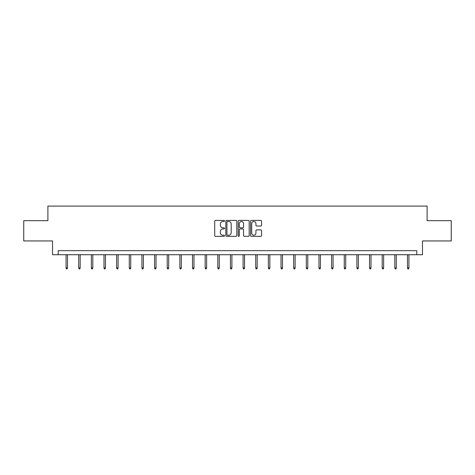 <?xml version="1.0" encoding="UTF-8"?>
<svg xmlns="http://www.w3.org/2000/svg" width="475" height="475" viewBox="0 0 475 475"><rect width="100%" height="100%" fill="white"/><g stroke="black" fill="none" stroke-linecap="round" stroke-linejoin="round"><path stroke-width="0.71" d="M224.533 220.976A0.558 0.558 0 0 0 223.974 220.418L215.519 220.418A0.796 0.796 0 0 0 214.724 221.213L214.724 235.535A0.796 0.796 0 0 0 215.519 236.33L223.974 236.33A0.558 0.558 0 0 0 224.533 235.772A0.558 0.558 0 0 0 223.974 235.214L222.882 235.214A2.547 2.547 0 0 1 220.335 232.667L220.335 231.473A2.547 2.547 0 0 1 222.882 228.932L223.974 228.932A0.558 0.558 0 0 0 224.533 228.374A0.558 0.558 0 0 0 223.974 227.816L222.882 227.816A2.547 2.547 0 0 1 220.335 225.269L220.335 224.075A2.547 2.547 0 0 1 222.882 221.528L223.974 221.528A0.558 0.558 0 0 0 224.533 220.976M260.751 226.023A0.796 0.796 0 0 0 261.547 225.227L261.547 221.213A0.796 0.796 0 0 0 260.751 220.418L251.364 220.418A0.796 0.796 0 0 0 250.568 221.213L250.568 235.535A0.796 0.796 0 0 0 251.364 236.33L260.751 236.33A0.796 0.796 0 0 0 261.547 235.535L261.547 230.678A0.796 0.796 0 0 0 260.751 229.882L256.738 229.882A0.796 0.796 0 0 0 255.942 230.678L255.942 233.088A2.126 2.126 0 0 1 253.81 235.214A2.126 2.126 0 0 1 251.685 233.088L251.685 223.66A2.126 2.126 0 0 1 253.81 221.528A2.126 2.126 0 0 1 255.942 223.66L255.942 225.227A0.796 0.796 0 0 0 256.738 226.023L260.751 226.023M416.801 254.719L422.477 254.719L422.477 240.938L451.25 240.938L451.25 220.673L427.096 220.673L427.096 206.085L47.904 206.085L47.904 220.673L23.75 220.673L23.75 240.938L52.523 240.938L52.523 254.719L416.801 254.719L416.801 250.663L58.199 250.663L58.199 254.719M236.805 221.213A0.796 0.796 0 0 0 236.01 220.418L226.623 220.418A0.796 0.796 0 0 0 225.827 221.213L225.827 235.535A0.796 0.796 0 0 0 226.623 236.33L236.01 236.33A0.796 0.796 0 0 0 236.805 235.535L236.805 221.213M238.99 220.418L248.377 220.418A0.796 0.796 0 0 1 249.173 221.213L249.173 235.535A0.796 0.796 0 0 1 248.377 236.33L244.364 236.33A0.796 0.796 0 0 1 243.568 235.535L243.568 229.728A0.796 0.796 0 0 0 242.773 228.932L240.107 228.932A0.796 0.796 0 0 0 239.311 229.728L239.311 235.772A0.558 0.558 0 0 1 238.753 236.33A0.558 0.558 0 0 1 238.195 235.772L238.195 221.213A0.796 0.796 0 0 1 238.99 220.418M227.495 221.528A0.558 0.558 0 0 0 226.937 222.086L226.937 234.656A0.558 0.558 0 0 0 227.495 235.214L228.647 235.214A2.547 2.547 0 0 0 231.194 232.667L231.194 224.075A2.547 2.547 0 0 0 228.647 221.528L227.495 221.528M243.568 223.701A2.126 2.126 0 0 0 241.437 221.57A2.126 2.126 0 0 0 239.311 223.701L239.311 227.02A0.796 0.796 0 0 0 240.107 227.816L242.773 227.816A0.796 0.796 0 0 0 243.568 227.02L243.568 223.701M67.521 267.864L67.195 268.915L66.387 268.915L66.061 267.864L67.521 267.864L67.521 254.719M66.061 267.864L66.061 254.719M80.168 267.864L79.842 268.915L79.034 268.915L78.707 267.864L80.168 267.864L80.168 254.719M78.707 267.864L78.707 254.719M92.809 267.864L92.488 268.915L91.675 268.915L91.354 267.864L92.809 267.864L92.809 254.719M91.354 267.864L91.354 254.719M105.456 267.864L105.129 268.915L104.322 268.915L103.995 267.864L105.456 267.864L105.456 254.719M103.995 267.864L103.995 254.719M118.103 267.864L117.776 268.915L116.969 268.915L116.642 267.864L118.103 267.864L118.103 254.719M116.642 267.864L116.642 254.719M130.744 267.864L130.423 268.915L129.61 268.915L129.289 267.864L130.744 267.864L130.744 254.719M129.289 267.864L129.289 254.719M143.391 267.864L143.07 268.915L142.257 268.915L141.93 267.864L143.391 267.864L143.391 254.719M141.93 267.864L141.93 254.719M156.037 267.864L155.711 268.915L154.903 268.915L154.577 267.864L156.037 267.864L156.037 254.719M154.577 267.864L154.577 254.719M168.684 267.864L168.358 268.915L167.544 268.915L167.224 267.864L168.684 267.864L168.684 254.719M167.224 267.864L167.224 254.719M181.325 267.864L181.005 268.915L180.191 268.915L179.871 267.864L181.325 267.864L181.325 254.719M179.871 267.864L179.871 254.719M193.972 267.864L193.646 268.915L192.838 268.915L192.512 267.864L193.972 267.864L193.972 254.719M192.512 267.864L192.512 254.719M206.619 267.864L206.292 268.915L205.485 268.915L205.158 267.864L206.619 267.864L206.619 254.719M205.158 267.864L205.158 254.719M219.26 267.864L218.939 268.915L218.126 268.915L217.805 267.864L219.26 267.864L219.26 254.719M217.805 267.864L217.805 254.719M231.907 267.864L231.58 268.915L230.773 268.915L230.446 267.864L231.907 267.864L231.907 254.719M230.446 267.864L230.446 254.719M244.554 267.864L244.227 268.915L243.42 268.915L243.093 267.864L244.554 267.864L244.554 254.719M243.093 267.864L243.093 254.719M257.195 267.864L256.874 268.915L256.061 268.915L255.74 267.864L257.195 267.864L257.195 254.719M255.74 267.864L255.74 254.719M269.842 267.864L269.515 268.915L268.707 268.915L268.381 267.864L269.842 267.864L269.842 254.719M268.381 267.864L268.381 254.719M282.488 267.864L282.162 268.915L281.354 268.915L281.028 267.864L282.488 267.864L282.488 254.719M281.028 267.864L281.028 254.719M295.129 267.864L294.809 268.915L293.995 268.915L293.675 267.864L295.129 267.864L295.129 254.719M293.675 267.864L293.675 254.719M307.776 267.864L307.456 268.915L306.642 268.915L306.316 267.864L307.776 267.864L307.776 254.719M306.316 267.864L306.316 254.719M320.423 267.864L320.097 268.915L319.289 268.915L318.963 267.864L320.423 267.864L320.423 254.719M318.963 267.864L318.963 254.719M333.07 267.864L332.743 268.915L331.93 268.915L331.609 267.864L333.07 267.864L333.07 254.719M331.609 267.864L331.609 254.719M345.711 267.864L345.39 268.915L344.577 268.915L344.256 267.864L345.711 267.864L345.711 254.719M344.256 267.864L344.256 254.719M358.358 267.864L358.031 268.915L357.224 268.915L356.897 267.864L358.358 267.864L358.358 254.719M356.897 267.864L356.897 254.719M371.005 267.864L370.678 268.915L369.871 268.915L369.544 267.864L371.005 267.864L371.005 254.719M369.544 267.864L369.544 254.719M383.646 267.864L383.325 268.915L382.512 268.915L382.191 267.864L383.646 267.864L383.646 254.719M382.191 267.864L382.191 254.719M396.293 267.864L395.966 268.915L395.158 268.915L394.832 267.864L396.293 267.864L396.293 254.719M394.832 267.864L394.832 254.719M408.939 267.864L408.613 268.915L407.805 268.915L407.479 267.864L408.939 267.864L408.939 254.719M407.479 267.864L407.479 254.719"/></g></svg>
